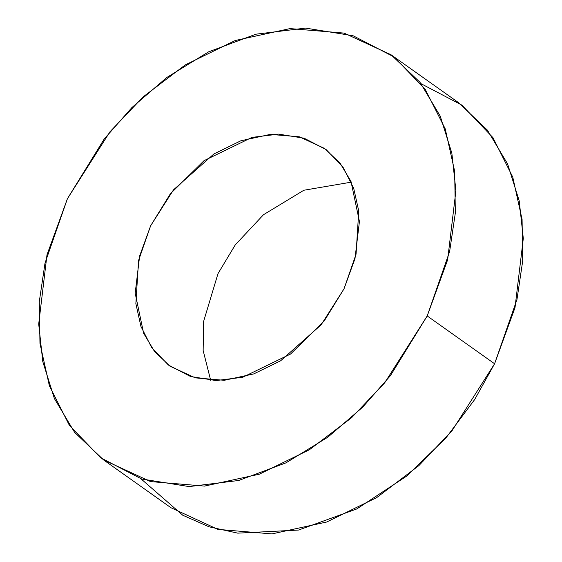 <?xml version="1.0" encoding="UTF-8"?>
<svg xmlns="http://www.w3.org/2000/svg" width="562" height="562" viewBox="0 0 562 562"><rect width="100%" height="100%" fill="white"/><g stroke="black" fill="none" stroke-linecap="round" stroke-linejoin="round"><path stroke-width="0.84" d="M210.687 380.348L203.142 350.477L203.655 321.302L217.993 273.645L235.239 244.906L263.487 214.726L303.859 190.244L351.313 182.151L303.859 190.244L263.487 214.726L235.239 244.906L217.993 273.645L203.655 321.302L203.142 350.477L210.687 380.348M344.007 288.847L354.98 258.696L359.434 221.491L350.997 181.428L340.129 163.261L324.569 148.452L299.321 136.812L270.294 134.388L240.859 140.781L213.946 153.925L173.482 189.858L150.616 225.84L139.636 255.991L135.182 293.195L143.619 333.259L154.494 351.426L170.047 366.227L195.295 377.875L224.322 380.291L253.764 373.906L280.677 360.762L321.134 324.829L344.007 288.847L324.225 320.944L290.575 354.025L242.679 377.278L216.04 380.558L190.49 376.47L168.431 365.047L151.67 347.632L140.922 326.382L135.864 303.613L138.575 260.452L150.616 225.84L170.391 193.742L204.048 160.662L251.945 137.402L278.583 134.121L304.133 138.217L326.185 149.632L342.946 167.055L353.702 188.305L358.76 211.066L356.048 254.228L344.007 288.847M103.57 459.927L170.953 507.732L217.923 529.39L271.931 533.9L326.698 522.014L376.765 497.56L418.873 465.603L452.038 430.71L494.588 363.762L515.01 307.667L523.299 238.45L519.225 200.929L507.598 163.914L487.373 130.11L458.43 102.572L391.047 54.76L419.99 82.305L440.222 116.102L451.841 153.117L455.915 190.637L447.626 259.862L427.204 315.956L384.654 382.898L351.496 417.798L309.388 449.755L259.314 474.202L204.547 486.088L150.546 481.585L103.57 459.927L74.627 432.382L54.402 398.584L42.775 361.563L38.701 324.049L46.99 254.825L67.412 198.73L109.962 131.789L143.127 96.889L185.235 64.932L235.302 40.485L290.069 28.592L344.077 33.102L391.047 54.76M421.128 83.752L461.95 105.15L492.93 137.613L512.769 177.121L522.077 219.398L522.702 260.958L516.963 299.511L494.588 363.762L427.204 315.956L494.588 363.762L474.616 399.631L445.877 438.016L406.705 476.07L356.807 508.926L298.541 530.05L237.782 533.148L209.029 526.805L182.755 515.242L140.872 478.74M427.204 315.956L449.614 251.551L455.339 212.907L454.658 171.248L445.244 128.895L425.244 89.365L394.053 56.952L353.02 35.708L305.489 28.1L255.928 34.198L208.671 51.816L166.823 77.472L131.93 107.539L104.209 139.018L67.412 198.73L45.009 263.135L39.277 301.78L39.965 343.431L49.372 385.785L69.372 425.322L100.563 457.728L141.596 478.979L189.127 486.587L238.688 480.482L285.953 462.863L327.801 437.215L362.694 407.148L390.407 375.669L427.204 315.956"/></g></svg>
